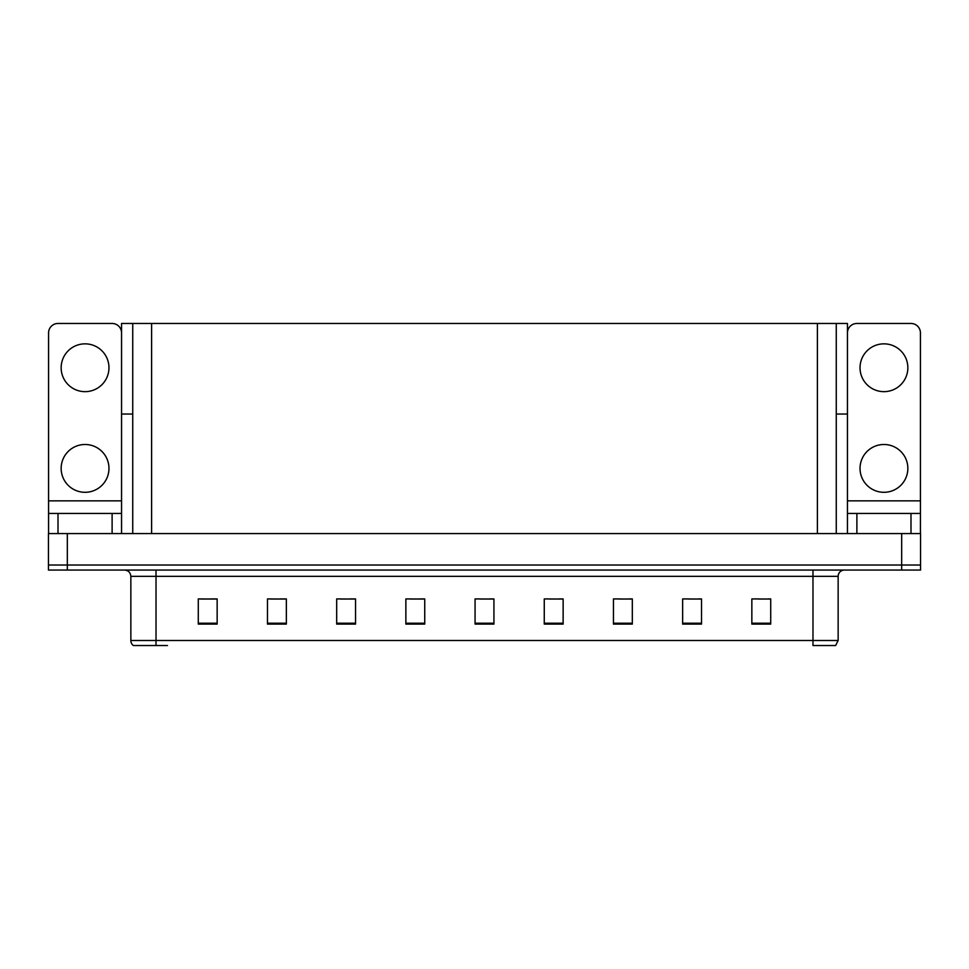 <?xml version="1.0" encoding="UTF-8"?>
<svg xmlns="http://www.w3.org/2000/svg" width="969" height="969" viewBox="0 0 969 969"><rect width="100%" height="100%" fill="white"/><g stroke="black" fill="none" stroke-linecap="round" stroke-linejoin="round"><path stroke-width="1.45" d="M836.259 414.042L847.451 414.042L847.451 500.852L920.429 500.852L920.429 533.568M132.741 414.042L121.549 414.042L121.549 323.464L847.451 323.464L847.451 414.042M67.321 570.051L920.55 570.051L920.55 565.012L48.45 565.012L48.45 533.568L67.321 533.568L67.321 565.012L48.45 565.012L48.45 570.051L67.321 570.051L67.321 565.012L920.55 565.012L920.55 533.568L67.321 533.568M132.741 323.464L132.741 533.568M836.259 323.464L836.259 533.568M758.57 599.048L770.718 599.048L751.847 598.927L758.57 598.927L751.847 598.927L751.847 624.084L770.718 624.084L770.718 598.927L768.005 599.048M688.874 599.048L701.52 599.048L682.648 598.927L688.874 598.927L682.648 598.927L682.648 624.084L701.52 624.084L701.52 598.927L698.31 599.048M619.179 599.048L632.321 599.048L613.45 598.927L619.179 598.927L613.45 598.927L613.45 624.084L632.321 624.084L632.321 598.927L628.615 599.048M549.484 599.048L563.134 599.048L544.263 598.927L549.484 598.927L544.263 598.927L544.263 624.084L563.134 624.084L563.134 598.927L558.919 599.048M200.995 599.048L217.153 599.048L198.282 598.927L200.995 598.927L198.282 598.927L198.282 624.084L217.153 624.084L217.153 598.927L210.43 599.048M270.69 599.048L286.352 599.048L267.48 598.927L270.69 598.927L267.48 598.927L267.48 624.084L286.352 624.084L286.352 598.927L280.126 599.048M340.385 599.048L355.55 599.048L336.679 598.927L340.385 598.927L336.679 598.927L336.679 624.084L355.55 624.084L355.55 598.927L349.821 599.048M410.081 599.048L424.737 599.048L405.866 598.927L410.081 598.927L405.866 598.927L405.866 624.084L424.737 624.084L424.737 598.927L419.516 599.048M479.788 599.048L493.936 599.048L475.064 598.927L479.788 598.927L475.064 598.927L475.064 624.084L493.936 624.084L493.936 598.927L489.212 599.048M632.321 598.927L628.615 598.927L632.321 598.927M701.52 598.927L698.31 598.927L701.52 598.927M770.718 598.927L768.005 598.927L770.718 598.927M424.737 598.927L419.516 598.927L424.737 598.927M355.55 598.927L349.821 598.927L355.55 598.927M286.352 598.927L280.126 598.927L286.352 598.927M217.153 598.927L210.43 598.927L217.153 598.927M563.134 598.927L558.919 598.927L563.134 598.927M493.936 598.927L489.212 598.927L493.936 598.927M838.149 640.497L835.629 645.536L812.979 645.536L812.979 640.497L838.149 640.497L838.149 576.337A6.286 6.286 0 0 1 844.435 570.051M167.467 645.536L133.371 645.536A6.286 6.286 0 0 1 130.851 640.497L130.851 576.337C130.476 572.522 128.38 570.426 124.565 570.051M130.851 640.497L156.021 640.497L156.021 645.536L136.193 645.536M85.066 391.658A23.898 23.898 0 0 1 61.156 367.748A23.898 23.898 0 0 1 85.066 343.85A23.898 23.898 0 0 1 108.964 367.748A23.898 23.898 0 0 1 85.066 391.658M85.066 492.3A23.898 23.898 0 0 1 61.156 468.402A23.898 23.898 0 0 1 85.066 444.492A23.898 23.898 0 0 1 108.964 468.402A23.898 23.898 0 0 1 85.066 492.3M112.113 533.568L112.113 513.437L58.007 513.437L58.007 533.568M121.549 332.9A9.436 9.436 0 0 0 112.113 323.464L58.007 323.464A9.436 9.436 0 0 0 48.571 332.9L48.571 500.852L121.549 500.852L121.549 533.568M121.549 414.042L121.549 500.852M48.571 533.568L48.571 513.437L58.007 513.437M112.113 513.437L121.549 513.437M48.571 513.437L48.571 500.852M883.934 391.658A23.898 23.898 0 0 1 860.036 367.748A23.898 23.898 0 0 1 883.934 343.85A23.898 23.898 0 0 1 907.844 367.748A23.898 23.898 0 0 1 883.934 391.658M883.934 492.3A23.898 23.898 0 0 1 860.036 468.402A23.898 23.898 0 0 1 883.934 444.492A23.898 23.898 0 0 1 907.844 468.402A23.898 23.898 0 0 1 883.934 492.3M910.993 533.568L910.993 513.437L856.887 513.437L856.887 533.568M920.429 500.852L920.429 332.9A9.436 9.436 0 0 0 910.993 323.464L856.887 323.464A9.436 9.436 0 0 0 847.451 332.9M847.451 533.568L847.451 513.437L856.887 513.437M910.993 513.437L920.429 513.437M847.451 513.437L847.451 500.852M901.679 533.568L901.679 570.051M151.612 323.464L151.612 533.568M817.388 323.464L817.388 533.568M812.979 570.051L812.979 576.337L130.851 576.337M838.149 576.337L812.979 576.337L812.979 640.497L156.021 640.497L156.021 570.051M493.936 623.212L475.064 623.212M424.737 623.212L405.866 623.212M355.55 623.212L336.679 623.212M286.352 623.212L267.48 623.212M217.153 623.212L198.282 623.212M563.134 623.212L544.263 623.212M632.321 623.212L613.45 623.212M701.52 623.212L682.648 623.212M770.718 623.212L751.847 623.212"/></g></svg>
